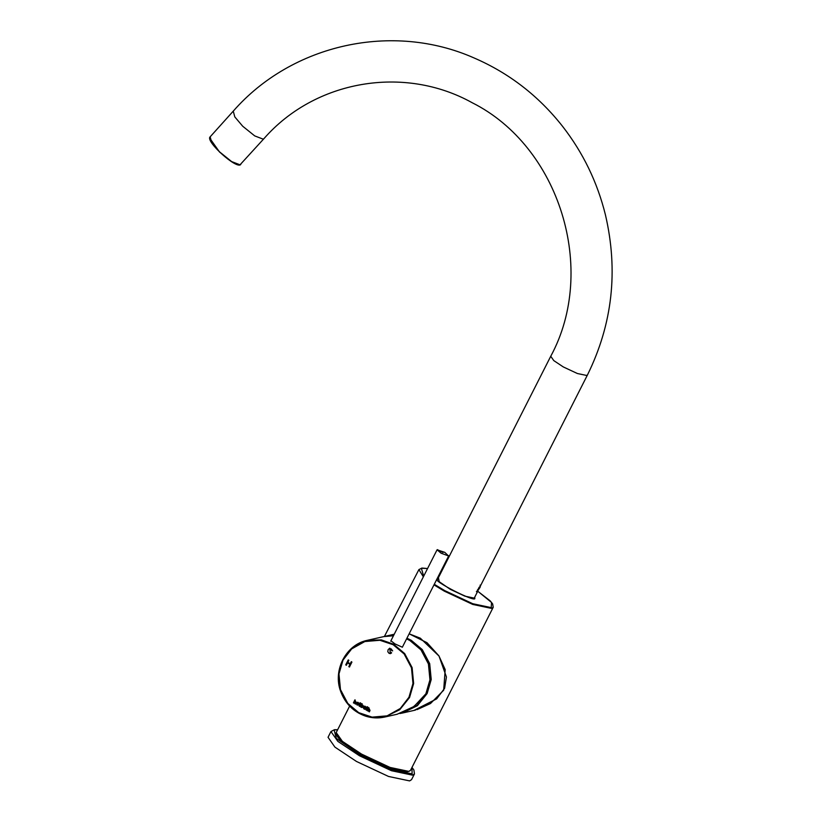 <?xml version="1.0" encoding="UTF-8"?>
<svg xmlns="http://www.w3.org/2000/svg" width="822" height="822" viewBox="0 0 822 822"><rect width="100%" height="100%" fill="white"/><g stroke="black" fill="none" stroke-linecap="round" stroke-linejoin="round"><path stroke-width="1.23" d="M406.931 638.191L411.185 640.246L422.261 649.596L429.701 663.652L431.221 679.527L427.142 693.521L417.37 705.718L402.4 713.044L414.011 710.413L436.646 698.875L444.599 688.312L446.428 677.009L439.02 656.059L420.319 638.18L409.151 633.824L426.978 642.681L438.917 655.874L445.195 669.622L443.675 690.223L430.502 703.519L416.97 709.653M422.251 698.741L412.798 707.341M411.986 767.429L413.877 769.957L414.463 773.923L411.555 779.657L409.592 780.9L388.549 776.461L356.522 761.48L334.934 747.126L328.04 737.293L330.947 731.549L334.451 729.689L337.657 729.72M478.733 587.925L479.473 588.347L477.674 590.36L479.267 587.093L479.945 586.846L479.473 588.347M480.387 586.096L477.346 590.227L477.49 591.254L480.264 586.97L480.13 585.089M476.421 591.542L477.49 591.254M480.356 585.952L476.616 591.881L477.572 591.213M444.774 552.353L437.068 549.805L441.054 553.196L448.493 555.919L444.774 552.353M391.868 650.695L389.998 648.774L390.142 653.017L391.087 652.37L391.611 652.874L390.399 653.654L389.741 648.168L392.546 650.88L391.282 648.969L390.07 648.764M390.471 653.634L389.063 653.346L387.779 651.692L388.148 649.637L389.803 648.157M392.68 650.849L392.012 650.654M390.224 652.997L391.159 652.442M346.976 662.409L348.22 659.953L348.847 660.313L347.819 662.337L350.275 663.744L351.292 661.72L351.919 662.08L349.432 667.002L348.805 666.642L349.977 664.32L347.521 662.922L346.35 665.234L345.723 664.875L346.976 662.409M369.345 711.831L368.821 711.544L369.397 709.304L367.732 710.927L367.208 710.64L368.688 707.66L370.023 710.465L369.345 711.831M369.468 711.801L368.955 711.513L369.551 709.263L368.431 709.53M367.979 707.999L367.105 708.061L366.458 709.365L367.023 709.92L366.191 710.126L366.427 707.136L367.681 706.91L367.321 707.639L367.979 707.999M360.95 704.053L360.087 704.115L359.44 705.41L359.995 705.975L359.163 706.18L359.409 703.18L360.653 702.964L360.293 703.683L360.95 704.053M357.909 705.101L356.964 704.927L356.419 703.026L358.217 702.44L358.782 704.341L356.964 704.927L356.573 702.995L357.375 702.265M357.293 702.286L358.217 702.44M355.536 704.064L355.022 703.766L355.597 701.526L354.631 701.752L353.943 703.159L353.419 702.861L354.899 699.892L356.224 702.687L355.536 704.064M355.022 703.766L355.751 701.495L354.631 701.752M360.786 706.735L360.159 706.673L361.639 703.694L362.225 703.848L361.752 704.793L362.975 705.245L362.954 706.766L361.31 707.382L360.786 706.735L362.173 707.506M362.112 707.516L361.454 707.352M364.989 706.262L363.19 706.848L363.735 708.749L364.947 709.365L366.129 706.982L364.054 706.098M393.461 635.766L383.761 636.608L367.444 640.297C345.97 644.448 332.499 670.392 340.75 691.641C345.374 703.786 353.635 711.944 365.533 716.126C371.914 718.161 378.346 718.459 384.809 717.02L370.907 717.421L358.659 713.095L347.583 703.745L340.144 689.689L338.623 673.824L342.702 659.819L352.474 647.623L367.444 640.297L381.346 639.896L393.604 644.232L404.681 653.582L412.12 667.628L413.641 683.503L409.562 697.498L399.78 709.694L384.809 717.02L397.19 714.226L414.011 706.478L425.868 693.809L429.947 679.815L428.426 663.94L420.987 649.883L409.911 640.533L406.592 638.869M390.933 640.759L394.992 643.914L402.369 647.222L402.677 646.585M361.012 706.262L361.475 706.92L362.533 706.232L362.266 705.286L361.012 706.262M361.475 706.92L362.697 706.19L362.44 705.245L361.516 705.255M363.971 708.307L363.714 707.126L364.742 706.694L365.019 707.876L363.971 708.307L365.173 707.845L364.115 708.276L365.173 707.845L364.906 706.653L363.714 707.126M367.105 708.061L367.917 708.4M365.153 706.221L363.345 706.807L363.869 708.718L365.081 709.335M357.2 704.495L358.402 704.022L357.354 704.464L358.402 704.022L357.971 702.882L356.954 703.313L357.2 704.495L358.248 704.064L357.971 702.882L356.954 703.313M357.971 705.081L357.097 704.896M358.135 702.841L357.108 703.272L358.135 702.841M349.977 664.32L347.521 662.922M348.805 666.642L350.141 664.289M345.723 664.875L348.353 659.922M350.275 663.744L351.467 661.679M360.087 704.115L360.899 704.444M359.872 706.324L359.039 705.173L359.584 703.139M359.789 703.396L360.252 702.779M369.551 709.263L368.575 709.499L369.551 709.263M367.866 710.907L367.352 710.609L368.862 707.629M366.889 710.28L366.057 709.129L366.602 707.095M366.807 707.352L367.27 706.725M360.817 706.93L360.303 706.643L361.824 703.653M361.629 706.889L362.697 706.19L361.629 706.889M355.751 701.495L354.785 701.721L355.751 701.495M354.066 703.129L353.552 702.831L355.063 699.851M355.679 704.033L355.155 703.735M346.483 665.204L345.857 664.844M349.607 666.961L348.97 666.601M402.4 713.044L399.893 713.517L402.4 713.044M423.351 576.859L418.901 569.584L384.398 636.475L393.625 635.437M402.698 712.592L417.227 705.297L426.721 693.367L430.759 679.496L429.259 663.786L421.881 649.863L410.908 640.595L406.736 638.581M434.283 584.278L444.651 590.576L472.773 603.728L491.248 607.633L491.525 602.444L477.746 591.224L490.169 600.851L492.645 603.903L493.221 607.283L491.484 608.393L472.753 604.437L444.25 591.11L433.985 584.874M441.003 572.585L440.345 572.338L441.003 572.574M427.563 568.557L421.367 568.249L423.69 576.191M408.75 771.396L389.587 767.707L361.464 754.555L344.356 743.437L336.362 734.673M336.208 732.566L342.353 741.321L361.557 754.093L390.06 767.429L408.791 771.385L410.538 770.276C403.201 779.164 333.424 743.797 336.208 732.566L349.638 706.098M437.931 578.637L437.52 579.027C429.608 579.531 478.907 604.53 474.602 597.841L474.674 597.286M475.167 596.31L474.458 598.169L464.862 596.145L450.261 589.312L439.195 581.678L438.424 577.671M414.463 773.923L412.5 775.156L391.457 770.717L359.43 755.737L337.852 741.382L330.947 731.549M337.616 729.802L334.122 729.936L336.352 738.454L360.108 754.863L391.498 769.536L412.12 773.892L411.945 767.512M263.893 138.702L263.112 139.124L254.728 135.907L242.726 126.249L234.804 116.909L233.253 111.155L210.155 136.832L211.716 142.596L219.638 151.936L231.629 161.585L240.024 164.811L263.893 138.702C314.908 80.217 403.982 64.794 472.188 102.729C559.525 146.48 597.758 269.606 550.74 356.275L553.781 360.601L563.276 366.92L577.363 373.507L586.62 375.459L587.483 374.914C612.472 324.156 618.452 270.808 605.434 214.881C597.358 182.207 583.055 152.676 562.525 126.29C538.605 95.938 509.219 73.199 474.366 58.085C392.762 21.773 292.026 43.936 233.253 111.155M239.366 164.873L230.92 161.276L219.566 152.06L209.826 138.302M443.058 552.487L437.345 549.63M408.945 697.282L412.973 683.472L411.473 667.824L404.126 653.952L393.204 644.736L379.856 640.276L364.845 641.54L351.662 648.918L343 660.117L338.972 673.927L340.472 689.576L347.809 703.437L358.741 712.664L372.089 717.123L387.1 715.849L400.283 708.482L408.945 697.282M385.035 636.32L394.241 634.235M414.011 710.413L415.552 710.044M418.901 569.584L421.974 568.053L427.574 568.526M493.221 607.283L410.538 770.276M210.155 136.832C204.894 141.014 237.198 170.062 240.795 164.39M550.74 356.275L437.355 579.767M587.483 374.914L480.377 586.045M477.859 591.018L474.284 598.056M390.707 641.191L437.068 549.805M402.348 647.222L448.761 555.744"/></g></svg>
